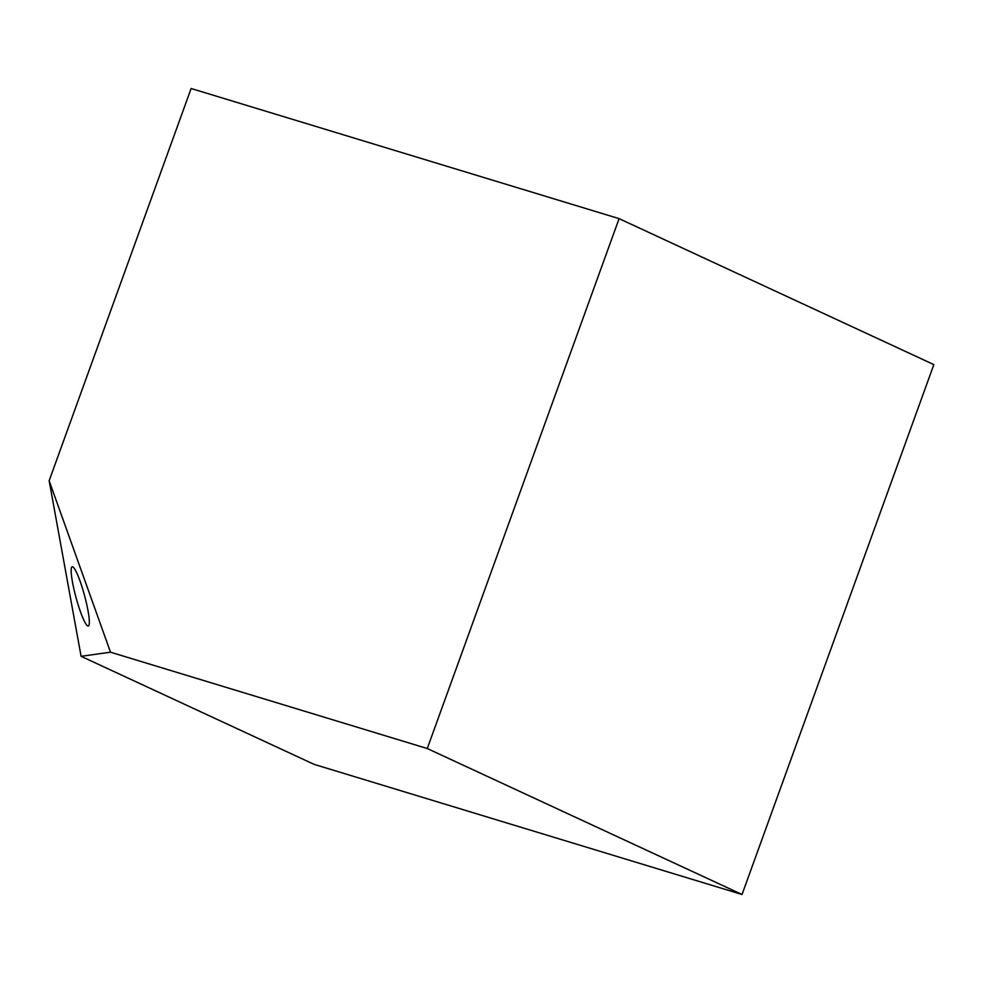 <?xml version="1.0" encoding="UTF-8"?>
<svg xmlns="http://www.w3.org/2000/svg" width="983" height="983" viewBox="0 0 983 983"><rect width="100%" height="100%" fill="white"/><g stroke="black" fill="none" stroke-linecap="round" stroke-linejoin="round"><path stroke-width="1.47" d="M81.097 656.312L314.081 764.356L742.03 894.493L933.85 364.607L619.093 218.644L427.273 748.53L110.501 652.196L81.097 656.312L49.15 480.724L110.501 652.196M49.15 480.724L191.132 88.507L619.093 218.644M742.03 894.493L427.273 748.53M84.98 622.411A30.731 4.362 74.8 0 1 74.032 589.579A30.731 4.362 74.8 0 1 72.201 566.761A30.731 4.362 74.8 0 1 84.464 595.268A30.731 4.362 74.8 0 1 88.298 626.06A30.731 4.362 74.8 0 1 84.98 622.411"/></g></svg>
